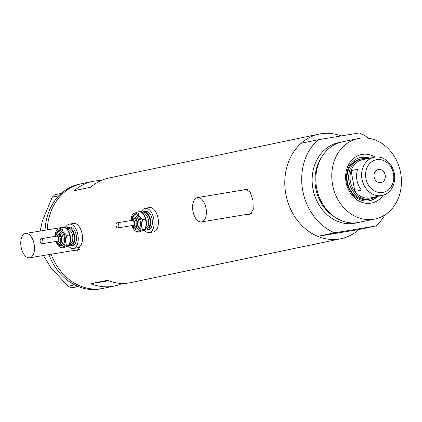 <?xml version="1.0" encoding="UTF-8"?>
<svg xmlns="http://www.w3.org/2000/svg" width="422" height="422" viewBox="0 0 422 422"><rect width="100%" height="100%" fill="white"/><g stroke="black" fill="none" stroke-linecap="round" stroke-linejoin="round"><path stroke-width="0.63" d="M21.1 246.981A12.328 6.678 -99.4 0 0 29.656 257.779A12.328 6.678 -99.4 0 0 34.182 244.248A12.328 6.678 -99.4 0 0 25.631 233.45A12.328 6.678 -99.4 0 0 21.1 246.981M29.656 257.779L78.397 249.713A12.328 6.678 -99.4 0 0 79.937 249.085M192.944 211.095A12.328 6.678 -99.4 0 0 201.5 221.893A12.328 6.678 -99.4 0 0 206.031 208.362A12.328 6.678 -99.4 0 0 197.475 197.565A12.328 6.678 -99.4 0 0 192.944 211.095M201.5 221.893L250.241 213.827A12.328 6.678 -99.4 0 0 251.781 213.2M247.45 214.292L249.576 214.46L253.216 209.934L252.994 200.582L250.109 192.047L245.382 189.114L243.457 189.958M245.757 189.077A12.845 6.958 -99.4 0 0 244.291 189.816M384.88 214.962A53.43 44.901 78.2 0 1 375.923 225.981L359.022 229.51A53.43 44.901 -101.8 0 1 340.992 238.71L130.656 282.629A53.43 44.901 -101.8 0 1 107.362 280.271L91.004 283.684A53.43 44.901 78.2 0 0 114.304 286.042A53.43 44.901 78.2 0 0 122.29 283.42M340.992 238.71A53.43 44.901 -101.8 0 1 285.763 193.74A53.43 44.901 -101.8 0 1 319.148 134.106A53.43 44.901 -101.8 0 1 341.14 135.947M75.607 250.172L77.732 250.341L81.657 243.547M114.304 286.042L103.401 288.321A53.43 44.901 -101.8 0 1 51.12 254.223A53.43 44.901 78.2 0 0 101.844 288.611A53.43 44.901 78.2 0 0 103.401 288.321L101.217 288.775A53.43 44.901 78.2 0 1 99.666 289.065A53.43 44.901 78.2 0 1 77.922 286.417L71.339 287.788L68.127 286.301L50.682 267.4L43.466 255.489M47.238 229.874A53.43 44.901 -101.8 0 1 81.557 183.718A53.43 44.901 78.2 0 0 47.238 229.874M100.826 180.648A53.43 44.901 78.2 0 0 92.46 181.439A53.43 44.901 78.2 0 0 74.43 190.638L90.788 187.22A53.43 44.901 -101.8 0 1 108.813 178.026L319.148 134.106M91.004 283.684L108.623 280.767M248.315 214.149A12.845 6.958 -99.4 0 0 249.945 214.381M247.777 189.573A12.328 6.678 -99.4 0 0 246.211 189.499L197.475 197.565M76.472 250.03A12.845 6.958 -99.4 0 0 78.102 250.262M83.108 183.428A53.43 44.901 78.2 0 0 81.557 183.718L79.373 184.171A53.43 44.901 78.2 0 0 61.348 193.371A53.43 44.901 78.2 0 0 60.436 194.204L59.623 194.99A53.43 44.901 78.2 0 0 58.753 195.882A53.43 44.901 78.2 0 0 45.059 230.233M48.91 254.593A53.43 44.901 78.2 0 0 74.61 284.882A53.43 44.901 78.2 0 0 75.738 285.441L76.772 285.921A53.43 44.901 78.2 0 0 77.922 286.417M68.127 286.301L74.61 284.882M74.652 284.94L75.738 285.441M59.623 194.99L58.774 195.813L52.249 197.174L54.765 194.742L61.348 193.371M61.285 193.376L60.436 194.204M76.772 285.921L77.864 286.427M40.148 231.045L42.395 220.88L52.249 197.174M78.592 286.686L71.339 287.788M383.155 195.228A24.761 20.81 -101.8 0 1 361.876 202.312A24.761 20.81 -101.8 0 1 346.061 182.177A24.761 20.81 -101.8 0 1 353.42 158.593A24.761 20.81 -101.8 0 1 375.19 157.079M369.693 158.187A22.092 18.563 78.2 0 0 360.668 157.448A22.092 18.563 78.2 0 0 346.863 182.104A22.092 18.563 78.2 0 0 369.698 200.698A22.092 18.563 78.2 0 0 377.674 196.409M361.854 158.778L360.219 159.12A20.551 17.27 78.2 0 0 347.375 182.056A20.551 17.27 78.2 0 0 368.617 199.348L370.252 199.01A20.551 17.27 -101.8 0 1 349.01 181.713A20.551 17.27 -101.8 0 1 361.854 158.778A20.551 17.27 -101.8 0 1 367.34 158.683M368.933 158.35A22.092 18.563 78.2 0 0 360.282 157.533M358.199 138.548L342.247 141.876A41.098 34.541 78.2 0 0 316.569 187.748A41.098 34.541 78.2 0 0 359.053 222.341L375 219.013A41.098 34.541 78.2 0 0 400.684 173.141A41.098 34.541 78.2 0 0 358.199 138.548A41.098 34.541 78.2 0 0 332.515 184.419A41.098 34.541 78.2 0 0 375 219.013M368.875 138.305A53.43 44.901 78.2 0 0 359.349 132.935L318.024 139.772A53.43 44.901 78.2 0 0 302.664 190.211A53.43 44.901 78.2 0 0 334.599 232.817L317.697 236.352A53.43 44.901 78.2 0 1 285.763 193.74A53.43 44.901 78.2 0 1 301.123 143.301L318.024 139.772M375.923 225.981L334.599 232.817M359.022 229.51L317.697 236.352M369.313 200.772A22.092 18.563 78.2 0 0 376.915 196.568M365.879 178.332A16.648 13.989 78.2 0 0 382.601 192.432A16.648 13.989 78.2 0 0 393.489 173.764A16.648 13.989 78.2 0 0 376.762 159.664A16.648 13.989 78.2 0 0 365.879 178.332M394.348 173.685A19.523 16.405 -101.8 0 1 382.147 195.476A19.523 16.405 -101.8 0 1 361.965 179.044A19.523 16.405 -101.8 0 1 374.166 157.253A19.523 16.405 -101.8 0 1 394.348 173.685M385.223 175.13A6.678 5.613 78.2 0 0 378.318 169.507A6.678 5.613 78.2 0 0 374.145 176.96A6.678 5.613 78.2 0 0 381.05 182.584A6.678 5.613 78.2 0 0 385.223 175.13M374.166 157.253L362.609 159.669A19.523 16.405 78.2 0 0 351.136 170.615L357.682 169.248A19.523 16.405 78.2 0 0 356.949 180.094A19.523 16.405 78.2 0 0 361.39 190.079L354.849 191.446A19.523 16.405 78.2 0 0 370.59 197.886L382.147 195.476M350.408 181.46A19.523 16.405 78.2 0 0 354.849 191.446L351.136 170.615A19.523 16.405 78.2 0 0 350.408 181.46M375.322 196.9A20.551 17.27 -101.8 0 1 370.252 199.01M40.106 240.529A2.569 1.393 -99.4 0 0 41.952 243.768A2.569 1.393 -99.4 0 0 42.965 241.938A2.569 1.393 -99.4 0 0 41.113 238.699A2.569 1.393 -99.4 0 0 40.106 240.529M41.952 243.768L57.292 241.231A2.569 1.393 -99.4 0 0 58.305 239.401A2.569 1.393 -99.4 0 0 56.453 236.162L41.113 238.699M58.479 243.119L59.333 242.977A4.626 2.506 -99.4 0 0 61.153 239.685A4.626 2.506 -99.4 0 0 57.825 233.851L56.97 233.994A4.626 2.506 80.6 0 1 60.304 239.828A4.626 2.506 80.6 0 1 58.479 243.119L55.678 241.5M69.039 245.256A9.247 5.011 -99.4 0 0 71.165 245.704A9.247 5.011 -99.4 0 0 74.81 239.121A9.247 5.011 -99.4 0 0 68.142 227.458A9.247 5.011 -99.4 0 0 66.243 228.603M71.165 245.704L72.869 245.425A9.247 5.011 -99.4 0 0 76.514 238.841A9.247 5.011 -99.4 0 0 69.846 227.178L68.142 227.458M68.269 245.852A12.328 6.678 -99.4 0 0 73.37 248.463A12.328 6.678 -99.4 0 0 78.228 239.685A12.328 6.678 -99.4 0 0 69.345 224.135A12.328 6.678 -99.4 0 0 65.468 227.949M73.37 248.463L77.632 247.761A12.328 6.678 -99.4 0 0 82.49 238.984A12.328 6.678 -99.4 0 0 73.607 223.428L69.345 224.135M56.231 242.228A9.247 5.011 -99.4 0 0 57.376 244.486A9.247 5.011 -99.4 0 0 58.252 245.636A9.247 5.011 -99.4 0 0 62.53 247.023A9.247 5.011 -99.4 0 0 65.436 240.672A9.247 5.011 -99.4 0 0 63.189 231.778L61.907 227.774L64.65 227.321L67.32 229.663L68.301 230.934L69.583 234.943L70.548 239.828A9.247 5.011 -99.4 0 0 68.301 230.934A9.247 5.011 -99.4 0 0 67.425 229.784A9.247 5.011 -99.4 0 0 67.378 229.732M66.402 245.557L69.139 245.103L70.548 239.828A9.247 5.011 80.6 0 1 69.735 243.737L69.139 245.103L67.641 246.179L63.764 247.645L61.026 248.099L62.53 247.023L66.402 245.557L65.436 240.672L66.84 235.397L63.189 231.778A9.247 5.011 -99.4 0 0 58.036 229.241A9.247 5.011 -99.4 0 0 55.941 231.683A9.247 5.011 -99.4 0 0 55.129 235.56M58.252 245.636L61.026 248.099M61.907 227.774L58.036 229.241L56.532 230.317L55.941 231.683M66.84 235.397L69.583 234.943M115.992 224.683A2.569 1.393 -99.4 0 0 117.843 227.922A2.569 1.393 -99.4 0 0 118.856 226.092A2.569 1.393 -99.4 0 0 117.005 222.853A2.569 1.393 -99.4 0 0 115.992 224.683M117.843 227.922L133.183 225.385A2.569 1.393 -99.4 0 0 134.196 223.554A2.569 1.393 -99.4 0 0 132.344 220.316L117.005 222.853M134.37 227.268L135.225 227.131A4.626 2.506 -99.4 0 0 137.044 223.839A4.626 2.506 -99.4 0 0 133.711 218.005L132.861 218.148A4.626 2.506 80.6 0 1 136.19 223.976A4.626 2.506 80.6 0 1 134.37 227.268L131.569 225.649M144.931 229.41A9.247 5.011 -99.4 0 0 147.056 229.858A9.247 5.011 -99.4 0 0 150.696 223.275A9.247 5.011 -99.4 0 0 144.034 211.612A9.247 5.011 -99.4 0 0 142.135 212.757M147.056 229.858L148.76 229.579A9.247 5.011 -99.4 0 0 152.4 222.995A9.247 5.011 -99.4 0 0 145.738 211.327L144.034 211.612M144.155 230.006A12.328 6.678 -99.4 0 0 149.261 232.617A12.328 6.678 -99.4 0 0 154.12 223.839A12.328 6.678 -99.4 0 0 145.237 208.289A12.328 6.678 -99.4 0 0 141.359 212.102M149.261 232.617L153.524 231.91A12.328 6.678 -99.4 0 0 158.382 223.132A12.328 6.678 -99.4 0 0 149.499 207.582L145.237 208.289M132.123 226.377A9.247 5.011 -99.4 0 0 133.262 228.64A9.247 5.011 -99.4 0 0 134.143 229.79A9.247 5.011 -99.4 0 0 138.416 231.177A9.247 5.011 -99.4 0 0 141.328 224.826A9.247 5.011 -99.4 0 0 139.081 215.932L137.799 211.928L140.537 211.475L143.206 213.817L144.192 215.088L145.474 219.097L146.439 223.982A9.247 5.011 -99.4 0 0 144.192 215.088A9.247 5.011 -99.4 0 0 143.316 213.938A9.247 5.011 -99.4 0 0 143.269 213.885M142.293 229.71L145.031 229.257L146.439 223.982A9.247 5.011 80.6 0 1 145.622 227.891L145.031 229.257L143.533 230.333L139.656 231.799L136.918 232.253L138.416 231.177L142.293 229.71L141.328 224.826L142.731 219.551L139.081 215.932A9.247 5.011 -99.4 0 0 133.927 213.395A9.247 5.011 -99.4 0 0 131.833 215.837A9.247 5.011 -99.4 0 0 131.02 219.714M134.143 229.79L136.918 232.253M137.799 211.928L133.927 213.395L132.424 214.466L131.833 215.837M142.731 219.551L145.474 219.097M357.197 222.663A41.098 34.541 -101.8 0 1 312.887 188.518A41.098 34.541 -101.8 0 1 340.422 142.32M321.627 157.19A39.046 32.81 78.2 0 0 315.682 188.006A39.046 32.81 78.2 0 0 334.024 216.555M55.947 241.453A3.598 1.946 -99.4 0 0 58.88 239.685A3.598 1.946 -99.4 0 0 57.439 235.56A3.598 1.946 -99.4 0 0 55.108 236.383M56.785 232.496A7.707 4.173 80.6 0 1 61.754 231.652A7.707 4.173 80.6 0 1 64.577 240.25A7.707 4.173 80.6 0 1 58.79 244.596M55.498 234.938L58.341 231.683A6.678 3.619 80.6 0 1 63.152 240.107A6.678 3.619 80.6 0 1 60.52 244.86L56.78 242.697M57.329 242.988A5.65 3.059 -99.4 0 0 61.728 239.965A5.65 3.059 -99.4 0 0 59.576 233.582A5.65 3.059 -99.4 0 0 55.92 234.484M66.887 229.215A8.218 4.452 80.6 0 1 71.851 230.386A8.218 4.452 80.6 0 1 74.235 238.841A8.218 4.452 80.6 0 1 69.424 244.454M69.677 243.869L69.978 243.816A7.195 3.898 -99.4 0 0 72.811 238.699A7.195 3.898 -99.4 0 0 67.625 229.626L67.33 229.673M131.838 225.606A3.598 1.946 -99.4 0 0 134.766 223.839A3.598 1.946 -99.4 0 0 133.331 219.714A3.598 1.946 -99.4 0 0 130.999 220.537M132.677 216.644A7.707 4.173 80.6 0 1 137.646 215.8A7.707 4.173 80.6 0 1 140.468 224.404A7.707 4.173 80.6 0 1 134.681 228.75M131.384 219.092L134.228 215.837A6.678 3.619 80.6 0 1 139.044 224.261A6.678 3.619 80.6 0 1 136.412 229.014L132.672 226.851M133.215 227.142A5.65 3.059 -99.4 0 0 137.619 224.119A5.65 3.059 -99.4 0 0 135.467 217.736A5.65 3.059 -99.4 0 0 131.812 218.638M142.778 213.363A8.218 4.452 80.6 0 1 147.742 214.54A8.218 4.452 80.6 0 1 150.126 222.99A8.218 4.452 80.6 0 1 145.316 228.608M145.569 228.022L145.864 227.97A7.195 3.898 -99.4 0 0 148.702 222.853A7.195 3.898 -99.4 0 0 143.517 213.78L143.316 213.938M92.46 181.439L81.557 183.718M25.631 233.45L66.043 226.762M56.97 233.994L55.794 234.595L54.839 236.431M132.861 218.148L131.685 218.749L130.73 220.585"/></g></svg>
